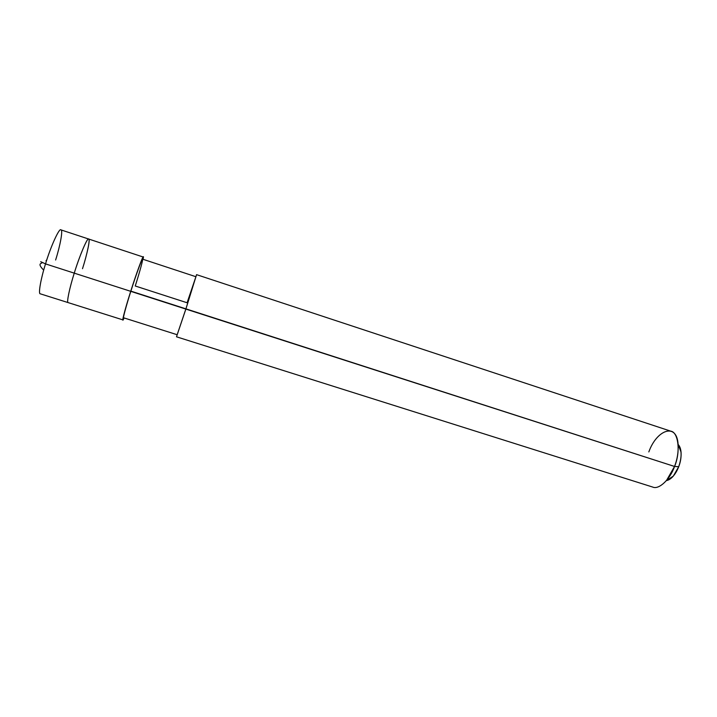 <?xml version="1.0" encoding="UTF-8"?>
<svg xmlns="http://www.w3.org/2000/svg" width="717" height="717" viewBox="0 0 717 717"><rect width="100%" height="100%" fill="white"/><g stroke="black" fill="none" stroke-linecap="round" stroke-linejoin="round"><path stroke-width="1.08" d="M55.621 260.011C60.219 245.644 63.186 229.539 60.927 229.87C59.439 227.468 50.692 246.451 45.529 263.892L40.699 261.687L45.529 263.892C50.692 246.451 59.439 227.468 60.927 229.87L88.675 239.03C87.653 236.789 79.488 255.835 74.254 273.141L45.529 263.892C40.842 278.599 38.073 294.239 40.286 293.818C38.073 294.239 40.842 278.599 45.529 263.892L74.254 273.141C79.237 256.776 86.909 238.456 88.442 239.039C90.629 237.524 87.375 253.46 82.509 268.705C87.089 254.427 90.494 238.555 88.675 239.03L143.23 257.036C143.104 255.118 136.06 274.279 130.718 291.326L74.254 273.141C69.594 287.759 66.367 303.157 68.151 302.61C66.367 303.157 69.594 287.759 74.254 273.141C79.488 255.835 87.653 236.789 88.675 239.03M196.566 274.647L185.864 309.09L196.566 274.647L670.789 431.177C678.327 432.019 680.845 451.88 674.545 466.462L678.721 466.713C682.055 456.953 681.867 449.568 678.174 444.549C679.716 446.055 680.675 448.573 681.051 452.113C681.347 457.096 680.567 461.963 678.721 466.713L673.317 476.097C671.004 478.696 668.755 480.184 666.559 480.551C671.578 479.073 675.629 474.457 678.721 466.713L674.545 466.462L130.718 291.326C137.781 268.92 145.354 249.391 143.033 259.294L143.23 257.036M82.509 268.705C87.375 253.46 90.629 237.524 88.442 239.039C86.909 238.456 79.237 256.776 74.254 273.141L130.718 291.326C126.075 305.765 121.998 320.696 122.939 319.899L124.095 317.954C120.752 326.038 124.364 311.079 130.718 291.326L130.879 291.129C135.871 275.238 142.441 257.349 142.558 259.142L195.893 276.717L185.909 308.857L195.893 276.798L187.092 302.762L135.244 285.993C139.779 271.886 143.678 257.484 142.45 259.187C141.841 258.962 135.603 276.117 130.879 291.129L185.909 308.857L177.171 334.731L123.62 317.801C122.741 318.545 126.55 304.6 130.879 291.129M185.909 308.857L674.545 466.462C677.341 459.23 678.524 451.862 678.103 444.352C676.803 422.125 656.638 429.841 648.831 451.925M185.864 309.09L176.499 336.802L185.864 309.09M673.317 476.097L666.38 480.668L674.545 466.462C670.216 479.171 658.977 490.007 652.739 487.076L176.499 336.802M46.013 260.71L46.82 259.823M42.24 262.709C41.021 263.739 37.203 263.471 43.683 270.157M40.286 293.818L122.939 319.899M678.103 444.352L681.051 452.113"/></g></svg>
